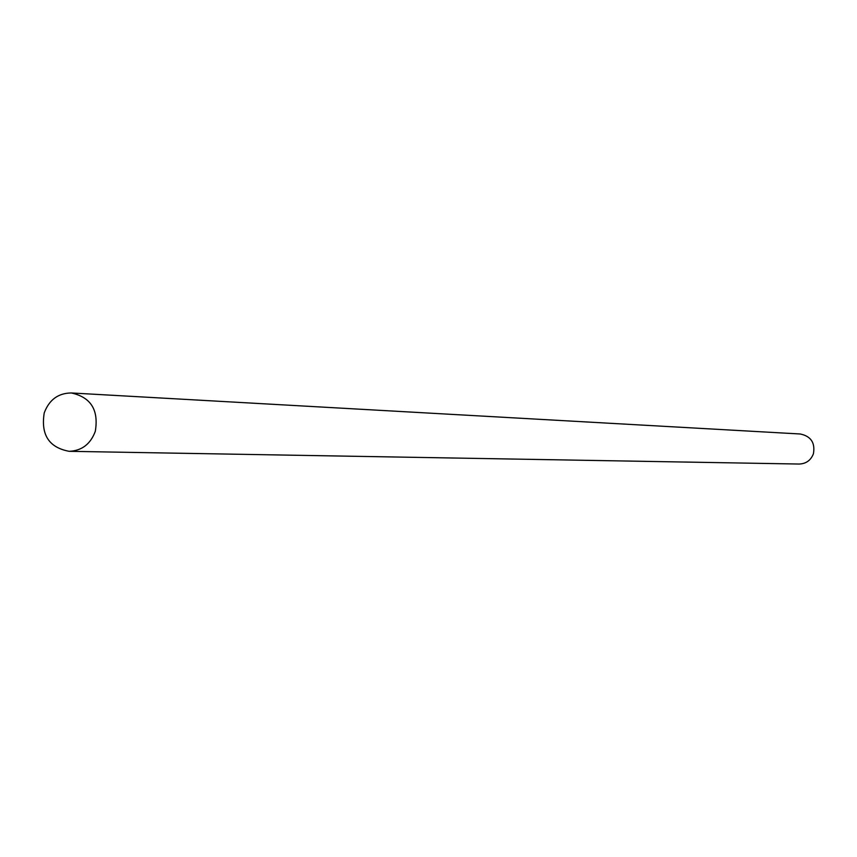 <?xml version="1.0" encoding="UTF-8"?>
<svg xmlns="http://www.w3.org/2000/svg" width="857" height="857" viewBox="0 0 857 857"><rect width="100%" height="100%" fill="white"/><g stroke="black" fill="none" stroke-linecap="round" stroke-linejoin="round"><path stroke-width="1.29" d="M95.298 431.328C98.866 410.01 90.874 397.22 71.324 392.967C58.19 393.117 49.16 399.78 44.221 412.945C40.708 434.778 49.02 447.568 69.171 451.318C81.822 450.761 90.531 444.097 95.298 431.328M69.171 451.318L799.163 464.044C806.083 463.766 810.829 460.348 813.411 453.782C815.339 442.823 810.958 436.224 800.277 433.996L71.324 392.967"/></g></svg>
